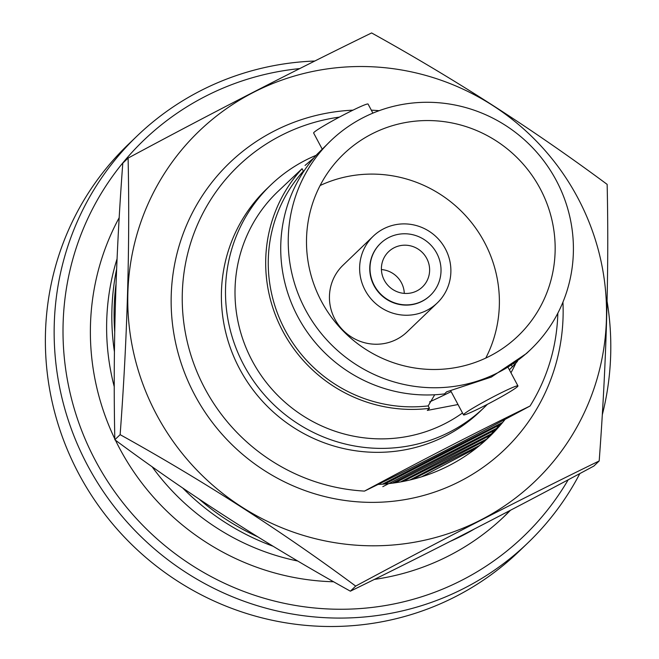 <?xml version="1.0" encoding="UTF-8"?>
<svg xmlns="http://www.w3.org/2000/svg" width="659" height="659" viewBox="0 0 659 659"><rect width="100%" height="100%" fill="white"/><g stroke="black" fill="none" stroke-linecap="round" stroke-linejoin="round"><path stroke-width="0.99" d="M458.013 404.535L427.32 410.409L429.479 408.333A144.51 140.787 -133.8 0 1 282.785 331.164A144.51 140.787 -133.8 0 1 302.061 168.704L303.362 171.134A141.916 138.258 46.2 0 0 285.042 330.002A141.916 138.258 46.2 0 0 428.185 405.903L434.709 394.774M322.202 149.115L313.635 133.011A30.825 1.944 -28 0 1 314.088 132.294A30.825 1.944 -28 0 1 342.919 115.251A30.825 1.944 -28 0 1 368.076 104.064L372.895 113.126M137.113 135.968L128.34 144.387A282.085 274.819 46.2 0 0 78.75 473.747A282.085 274.819 46.2 0 0 519.061 551.361L527.834 542.934A282.085 274.819 -133.8 0 1 87.523 465.328A282.085 274.819 -133.8 0 1 137.113 135.968A282.085 274.819 -133.8 0 1 314.804 61.023M299.721 68.585A274.375 267.315 46.2 0 0 95.473 460.682A274.375 267.315 46.2 0 0 329.846 609.04A274.375 267.315 46.2 0 0 568.198 479.785M607.104 301.369A282.085 274.819 -133.8 0 1 602.277 414.898M579.838 473.566A282.085 274.819 -133.8 0 1 527.834 542.934M381.421 269.564A24.432 23.806 -133.8 0 1 401.413 282.727A24.432 23.806 -133.8 0 1 404.288 293.387M384.296 280.232A24.432 23.806 -133.8 0 1 388.588 251.697A24.432 23.806 -133.8 0 1 426.727 258.419A24.432 23.806 -133.8 0 1 422.435 286.953A24.432 23.806 -133.8 0 1 384.296 280.232M436.769 253.262A35.998 35.067 -133.8 0 1 430.442 295.29A35.998 35.067 -133.8 0 1 374.254 285.388A35.998 35.067 -133.8 0 1 380.581 243.36A35.998 35.067 -133.8 0 1 436.769 253.262M380.457 243.484A35.998 35.067 46.2 0 0 380.334 243.599A35.998 35.067 46.2 0 0 374.007 285.627A35.998 35.067 46.2 0 0 430.187 295.537A35.998 35.067 46.2 0 0 430.319 295.413M445.418 248.929A46.245 45.051 -133.8 0 1 437.288 302.926A46.245 45.051 -133.8 0 1 365.102 290.199A46.245 45.051 -133.8 0 1 373.233 236.21A46.245 45.051 -133.8 0 1 445.418 248.929M373.233 236.21L343.034 265.206A46.245 45.051 46.2 0 0 334.904 319.203A46.245 45.051 46.2 0 0 407.081 331.922L437.288 302.926M517.488 386.627A30.825 1.944 152 0 0 517.941 385.91A30.825 1.944 152 0 0 492.784 397.097A30.825 1.944 152 0 0 463.952 414.14A30.825 1.944 152 0 0 463.499 414.857A30.825 1.944 152 0 0 488.657 403.67A30.825 1.944 152 0 0 517.488 386.627M485.774 358.068A126.009 122.772 46.2 0 0 484.48 242.331A126.009 122.772 46.2 0 0 320.109 185.517M321.403 301.254A126.009 122.772 -133.8 0 1 343.553 154.124A126.009 122.772 -133.8 0 1 540.248 188.787A126.009 122.772 -133.8 0 1 518.098 335.925A126.009 122.772 -133.8 0 1 321.403 301.254M119.205 217.676A246.631 240.28 46.2 0 0 114.814 438.91M115.44 440.196A246.631 240.28 46.2 0 0 119.559 448.301A246.631 240.28 46.2 0 0 333.66 581.773M316.172 155.293A154.14 150.178 46.2 0 0 270.833 184.94A154.14 150.178 46.2 0 0 243.739 364.921A154.14 150.178 46.2 0 0 484.34 407.328A154.14 150.178 46.2 0 0 487.363 404.338M510.956 372.78A154.14 150.178 46.2 0 0 515.873 363.109M270.833 184.94L266.714 188.894A154.14 150.178 46.2 0 0 239.621 368.875A154.14 150.178 46.2 0 0 480.222 411.282L484.34 407.328M530.05 406.018C471.935 437.296 416.743 465.649 364.493 491.095C423.045 459.603 478.228 431.241 530.05 406.018A190.369 185.467 46.2 0 0 557.835 313.182M339.41 117.104A190.369 185.467 46.2 0 0 204.76 388.299A190.369 185.467 46.2 0 0 364.493 491.095M501.31 424.05L384.905 483.986M382.426 484.184L502.685 422.403M494.209 430.508L392.311 483.195M382.805 486.671L496.606 428.325M490.008 435.426L400.515 481.935M395.318 482.775L491.433 433.803M485.123 440.706L409.914 479.999M403.069 481.465L486.68 439.067M476.589 447.931L421.513 476.836M412.402 479.39L479.653 445.459M462.503 412.979A144.51 140.787 -133.8 0 1 252.1 360.621A144.51 140.787 -133.8 0 1 277.505 191.893L302.061 168.704M517.529 361.214A144.51 140.787 -133.8 0 1 514.473 364.658L509.374 369.806M305.339 309.508A144.51 140.787 46.2 0 0 530.907 349.262A144.51 140.787 46.2 0 0 556.311 180.533A144.51 140.787 46.2 0 0 330.744 140.779A144.51 140.787 46.2 0 0 305.339 309.508M330.744 140.779L317.103 154.264A144.51 140.787 46.2 0 0 297.827 316.724A144.51 140.787 46.2 0 0 444.52 393.893L446.678 391.817L491.317 377.088L526.541 353.455L530.907 349.262M514.028 363.817L514.473 364.658M314.046 157.707L305.035 165.467M429.479 408.333L428.185 405.903M511.648 365.49L512.315 366.733M374.353 579.409A246.631 240.28 46.2 0 0 504.53 516.154A246.631 240.28 46.2 0 0 510.42 510.305M502.644 517.949A246.631 240.28 46.2 0 0 509.769 510.643M429.635 401.891A77.07 4.852 152 0 0 451.143 391.619M303.362 171.134L303.931 171.093M297.786 561.031A235.181 229.126 -133.8 0 1 152.04 466.663M114.262 386.784A235.181 229.126 -133.8 0 1 117.055 258.855M257.578 536.755A241.227 235.016 -133.8 0 1 199.175 499.151M474.356 529.02A241.227 235.016 -133.8 0 1 450.534 541.228M273.024 546.22A241.227 235.016 -133.8 0 1 182.708 488.022M114.699 331.724A241.227 235.016 -133.8 0 1 116.017 284.087M114.411 351.7A241.227 235.016 -133.8 0 1 116.602 269.177M128.101 158.086L122.796 163.177C115.58 259.539 112.928 351.733 114.831 439.751C188.589 494.497 267.109 544.977 350.374 591.181C426.719 553.988 507.891 512.282 593.883 466.045L599.188 460.954C522.332 498.41 441.159 540.125 355.679 586.09C281.92 531.343 203.409 480.864 120.136 434.66C127.36 338.298 130.012 246.104 128.101 158.086C213.582 112.121 294.754 70.406 371.61 32.95C454.512 78.923 533.024 129.403 607.153 184.388C609.073 271.969 606.42 364.163 599.188 460.954M577.819 197.898A242.611 236.367 -133.8 0 1 480.823 519.951A242.611 236.367 -133.8 0 1 156.471 414.42A242.611 236.367 -133.8 0 1 253.476 92.367A242.611 236.367 -133.8 0 1 577.819 197.898M379.131 110.696A198.647 193.532 46.2 0 0 371.322 110.168M352.969 110.16A198.647 193.532 46.2 0 0 194.652 394.807A198.647 193.532 46.2 0 0 419.552 496.532A198.647 193.532 46.2 0 0 562.943 302.151M378.077 484.439A178.886 174.281 46.2 0 0 505.165 419.313M484.81 441.028A178.886 174.281 46.2 0 0 495.56 428.844M486.284 439.701A178.886 174.281 46.2 0 0 499.127 425.212M487.734 438.35A178.886 174.281 46.2 0 0 500.272 424.602M114.831 439.751L120.136 434.66M350.374 591.181L355.679 586.09M517.941 385.91L508.27 367.73M463.499 414.857L450.756 390.894"/></g></svg>
